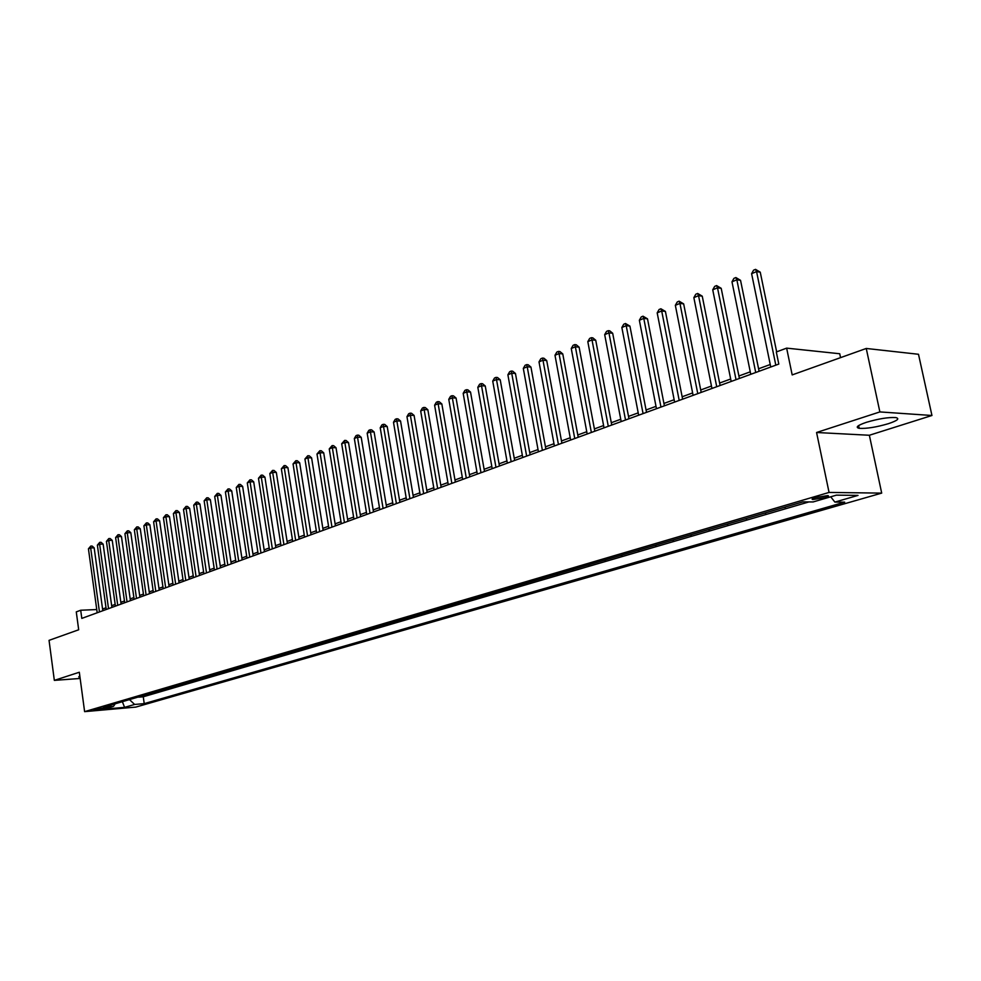 <?xml version="1.0" encoding="UTF-8"?>
<svg xmlns="http://www.w3.org/2000/svg" width="981" height="981" viewBox="0 0 981 981"><rect width="100%" height="100%" fill="white"/><g stroke="black" fill="none" stroke-linecap="round" stroke-linejoin="round"><path stroke-width="1.47" d="M866.333 422.333C857.468 425.386 855.089 427.385 859.209 428.329C866.517 428.771 876.254 427.226 888.43 423.669C897.529 420.591 899.969 418.556 895.739 417.575C888.271 417.17 878.473 418.752 866.333 422.333M79.804 675.872L78.738 676.915L79.976 677.135M815.603 497.526C812.17 498.593 811.262 499.255 812.857 499.525L824.96 497.612C828.418 496.545 829.35 495.871 827.731 495.601L815.603 497.526M840.558 357.636L839.736 353.749L786.639 348.132L776.314 351.971L778.804 364.074L81.803 618.398L80.7 610.243L76.273 611.886L78.688 629.777L49.05 640.36L54.335 680.373L80.148 678.46M931.95 415.49L918.498 354.276L866.248 348.463L879.871 411.922L816.572 432.498L829.055 492.437L881.698 493.112L869.362 435.257L931.95 415.49L879.871 411.922M829.055 492.437L84.611 711.642L135.807 707.093L881.698 493.112M142.895 695.664L138.652 696.902M146.61 694.573L147.91 694.18M147.947 694.45L152.227 692.917M161.681 690.146L157.291 691.433M171.27 687.325L166.795 688.637M180.982 684.48L176.445 685.805M190.829 681.587L186.206 682.935M200.811 678.656L196.114 680.029M210.94 675.676L206.157 677.086M221.203 672.659L216.335 674.094M231.614 669.606L226.672 671.065M242.172 666.504L237.144 667.987M252.877 663.364L247.764 664.873M263.742 660.176L258.53 661.709M274.766 656.939L269.468 658.496M285.949 653.653L280.554 655.234M297.304 650.317L291.798 651.936M308.819 646.945L303.215 648.588M320.505 643.511L314.803 645.179M332.375 640.029L326.563 641.733M344.417 636.485L338.506 638.226M356.655 632.892L350.622 634.67M369.064 629.25L362.933 631.053M381.683 625.547L375.429 627.386M394.485 621.782L388.12 623.658M407.495 617.969L401.008 619.869M420.714 614.081L414.105 616.031M434.154 610.145L427.409 612.119M447.802 606.135L440.923 608.159M461.671 602.064L454.657 604.124M475.773 597.92L468.624 600.016M490.095 593.713L482.811 595.859M504.675 589.434L497.244 591.617M519.489 585.093L511.91 587.312M534.559 580.666L526.822 582.935M549.887 576.166L542.003 578.483M565.473 571.58L557.429 573.946M581.341 566.932L573.125 569.336M597.49 562.187L589.103 564.651M613.91 557.367L605.351 559.881M630.636 552.45L621.905 555.013M647.668 547.447L638.741 550.071M665.008 542.358L655.884 545.044M682.653 537.183L673.346 539.918M700.642 531.898L691.139 534.694M718.963 526.515L709.251 529.372M737.638 521.034L727.706 523.952M756.658 515.454L746.504 518.434M776.045 509.764L765.671 512.805M795.824 503.952L785.205 507.067M103.213 708.723L105.936 707.681L96.469 708.907L93.759 709.95L103.213 708.723L103.079 707.755M129.48 699.6L134.63 704.456L144.219 703.622L844.69 502.149L834.88 502.088L858.032 495.393L836.376 495.147L813.126 501.941L802.899 501.88L103.667 707.178L113.526 706.308L115.194 703.794M134.63 704.456L124.587 707.362L103.532 709.226L113.526 706.308M138.689 697.172L143.263 696.78L808.969 501.916M785.291 507.459L783.905 507.447M765.744 513.186L764.371 513.186M746.578 518.814L745.204 518.814M727.779 524.332L726.394 524.345M709.324 529.74L707.926 529.765M691.2 535.062L689.815 535.074M673.42 540.273L672.022 540.298M655.958 545.399L654.56 545.424M638.815 550.427L637.417 550.464M621.966 555.369L620.568 555.405M605.424 560.225L604.026 560.261M589.164 564.995L587.766 565.044M573.186 569.679L571.788 569.728M557.49 574.29L556.092 574.339M542.064 578.815L540.654 578.876M526.883 583.266L525.485 583.327M511.972 587.644L510.574 587.705M497.306 591.948L495.895 592.009M482.873 596.19L481.475 596.252M468.685 600.347L467.275 600.421M454.718 604.443L453.32 604.517M440.984 608.478L439.586 608.551M427.458 612.438L426.061 612.512M414.154 616.35L412.768 616.424M401.057 620.188L399.672 620.262M388.169 623.965L386.784 624.051M375.478 627.693L374.092 627.779M362.982 631.359L361.597 631.445M350.671 634.977L349.285 635.063M338.555 638.533L337.17 638.619M326.612 642.028L325.238 642.126M314.852 645.486L313.479 645.572M303.264 648.882L301.89 648.981M291.848 652.23L290.474 652.328M280.591 655.529L279.229 655.627M269.505 658.791L268.132 658.889M258.579 661.991L257.206 662.089M247.801 665.155L246.439 665.253M237.181 668.269L235.82 668.38M226.709 671.347L225.348 671.445M216.384 674.376L215.023 674.474M206.194 677.368L204.845 677.466M196.151 680.311L194.802 680.422M186.255 683.217L184.906 683.328M176.482 686.087L175.133 686.197M166.844 688.907L165.495 689.018M157.328 691.703L155.991 691.813M786.639 348.132L792.182 374.914L866.248 348.463M84.611 711.642L79.314 672.243L54.335 680.373M96.751 609.544L80.7 610.243M770.232 364.515L758.571 368.782M750.257 371.836L738.901 375.993M730.673 378.997L719.625 383.056M711.458 386.036L700.704 389.984M692.623 392.94L682.138 396.778M674.143 399.708L663.929 403.449M656.007 406.342L646.062 409.984M638.202 412.866L628.514 416.41M620.74 419.267L611.298 422.713M603.585 425.546L594.388 428.905M586.748 431.714L577.784 434.988M570.219 437.759L561.475 440.96M553.971 443.706L545.461 446.833M538.017 449.556L529.715 452.597M522.346 455.294L514.252 458.262M506.944 460.935L499.059 463.829M491.8 466.478L484.111 469.298M476.925 471.922L469.421 474.681M462.296 477.281L454.976 479.967M447.912 482.554L440.776 485.166M433.774 487.729L426.809 490.279M419.856 492.83L413.062 495.319M406.171 497.833L399.549 500.261M392.719 502.763L386.256 505.129M379.463 507.618L373.16 509.924M366.44 512.389L360.285 514.645M353.614 517.085L347.605 519.292M340.983 521.708L335.122 523.854M328.549 526.27L322.835 528.354M316.311 530.746L310.744 532.793M304.269 535.16L298.825 537.147M292.399 539.501L287.09 541.451M280.713 543.781L275.526 545.681M269.211 547.999L264.147 549.851M257.868 552.156L252.926 553.958M246.697 556.239L241.878 558.005M235.685 560.274L230.976 561.99M224.845 564.247L220.247 565.927M214.152 568.158L209.664 569.802M203.619 572.021L199.241 573.615M193.232 575.822L188.953 577.392M182.981 579.575L178.812 581.095M172.889 583.266L168.818 584.762M162.932 586.92L158.959 588.367M153.122 590.513L149.247 591.935M143.434 594.057L139.658 595.442M133.882 597.552L130.191 598.9M124.464 600.997L120.859 602.322M115.169 604.406L111.65 605.694M106.009 607.766L102.576 609.017M143.263 696.78L144.219 703.622M834.88 502.088L830.711 496.803M122.367 701.685L124.587 707.362M816.572 432.498L869.362 435.257M102.809 610.734L94.164 547.852L90.669 547.913L99.449 611.96M88.437 548.833L90.767 546.074L90.669 547.913L88.437 548.833L97.193 612.782M90.767 546.074L92.165 546.061L94.164 547.852M111.895 607.423L103.14 544.136L99.633 544.185L108.523 608.649M97.377 545.129L99.719 542.346L99.633 544.185L97.377 545.129L106.242 609.483M99.719 542.346L101.117 542.334L103.14 544.136M121.104 604.063L112.239 540.372L108.719 540.421L117.732 605.289M106.439 541.365L108.793 538.569L108.719 540.421L106.439 541.365L115.415 606.135M108.793 538.569L110.203 538.557L112.239 540.372M130.436 600.654L121.46 536.558L117.928 536.595L127.052 601.88M115.611 537.563L117.99 534.743L117.928 536.595L115.611 537.563L124.71 602.739M117.99 534.743L119.4 534.731L121.46 536.558M139.903 597.196L130.804 532.695L127.26 532.732L136.506 598.435M124.918 533.701L127.322 530.856L127.26 532.732L124.918 533.701L134.139 599.305M127.322 530.856L128.732 530.844L130.804 532.695M149.492 593.701L140.271 528.771L136.727 528.796L146.095 594.94M134.348 529.789L136.764 526.932L136.727 528.796L134.348 529.789L143.692 595.823M136.764 526.932L138.186 526.92L140.271 528.771M159.216 590.145L149.872 524.798L146.316 524.823L155.82 591.396M143.9 525.816L146.353 522.934L146.316 524.823L143.9 525.816L153.367 592.279M146.353 522.934L147.775 522.934L149.872 524.798M169.075 586.552L159.609 520.764L156.04 520.788L165.666 587.791M153.6 521.794L156.065 518.9L156.04 520.788L153.6 521.794L163.189 588.698M156.065 518.9L157.487 518.888L159.609 520.764M179.082 582.898L169.48 516.68L165.899 516.693L175.66 584.149M163.422 517.723L165.912 514.792L165.899 516.693L163.422 517.723L173.147 585.068M165.912 514.792L167.346 514.792L169.48 516.68M189.223 579.207L179.486 512.536L175.906 512.548L185.801 580.445M173.392 513.59L175.906 510.635L175.906 512.548L173.392 513.59L183.251 581.377M175.906 510.635L177.34 510.635L179.486 512.536M199.511 575.455L189.64 508.342L186.047 508.33L196.077 576.705M183.496 509.397L186.034 506.417L186.047 508.33L183.496 509.397L193.49 577.637M186.034 506.417L187.469 506.429L189.64 508.342M209.934 571.641L199.94 504.075L196.335 504.062L206.501 572.892M193.748 505.141L196.31 502.149L196.335 504.062L193.748 505.141L203.889 573.848M196.31 502.149L197.745 502.149L199.94 504.075M220.529 567.778L210.375 499.758L206.77 499.734L217.083 569.041M204.146 500.825L206.733 497.808L206.77 499.734L204.146 500.825L214.422 570.01M206.733 497.808L208.168 497.821L210.375 499.758M231.258 563.867L220.97 495.368L217.365 495.344L227.813 565.117M214.704 496.447L217.304 493.406L217.365 495.344L214.704 496.447L225.115 566.098M217.304 493.406L218.751 493.418L220.97 495.368M242.16 559.881L231.724 490.917L228.107 490.88L238.702 561.144M225.397 492.008L228.033 488.943L228.107 490.88L225.397 492.008L235.967 562.15M228.033 488.943L229.48 488.955L231.724 490.917M253.221 555.847L242.638 486.404L239.008 486.368L249.763 557.11M236.262 487.496L238.923 484.406L239.008 486.368L236.262 487.496L246.979 558.128M238.923 484.406L240.37 484.43L242.638 486.404M264.441 551.751L253.699 481.83L250.069 481.769L260.983 553.014M247.286 482.922L249.971 479.807L250.069 481.769L247.286 482.922L258.162 554.044M249.971 479.807L251.418 479.832L253.699 481.83M275.833 547.594L264.931 477.171L261.289 477.109L272.362 548.87M258.469 478.287L261.179 475.147L261.289 477.109L258.469 478.287L269.505 549.912M261.179 475.147L262.638 475.172L264.931 477.171M287.396 543.376L276.335 472.462L272.681 472.388L283.926 544.651M269.824 473.578L272.559 470.402L272.681 472.388L269.824 473.578L281.02 545.706M272.559 470.402L274.018 470.439L276.335 472.462M299.131 539.096L287.911 467.667L284.257 467.581L295.661 540.359M281.351 468.795L284.11 465.595L284.257 467.581L281.351 468.795L292.706 541.438M284.11 465.595L285.569 465.632L287.911 467.667M311.051 534.743L299.671 462.799L296.004 462.713L307.568 536.018M293.049 463.939L295.833 460.714L296.004 462.713L293.049 463.939L304.576 537.11M295.833 460.714L297.304 460.751L299.671 462.799M323.154 530.329L311.602 457.857L307.924 457.771L319.671 531.604M304.932 459.01L307.74 455.76L307.924 457.771L304.932 459.01L316.63 532.708M307.74 455.76L309.211 455.797L311.602 457.857M335.441 525.853L323.718 452.854L320.039 452.744L331.958 527.116M316.998 454.007L319.843 450.72L320.039 452.744L316.998 454.007L328.868 528.244M319.843 450.72L321.314 450.77L323.718 452.854M347.924 521.291L336.029 447.753L332.338 447.643L344.441 522.566M329.248 448.918L332.118 445.607L332.338 447.643L329.248 448.918L341.302 523.707M332.118 445.607L333.589 445.656L336.029 447.753M360.616 516.668L348.525 442.578L344.834 442.456L357.121 517.931M341.695 443.755L344.601 440.42L344.834 442.456L341.695 443.755L353.933 519.096M344.601 440.42L346.072 440.469L348.525 442.578M373.503 511.959L361.216 437.33L357.525 437.183L370.009 513.235M354.337 438.507L355.993 435.674L357.268 435.147L357.525 437.183L354.337 438.507L366.771 514.412M357.268 435.147L358.752 435.196L361.216 437.33M386.588 507.189L374.117 431.983L370.426 431.836L383.093 508.465M367.176 433.185L368.844 430.328L370.144 429.788L370.426 431.836L367.176 433.185L379.806 509.654M370.144 429.788L371.627 429.85L374.117 431.983M399.892 502.333L387.225 426.563L383.522 426.404L396.398 503.609M380.223 427.765L381.916 424.883L383.228 424.344L383.522 426.404L380.223 427.765L393.062 504.823M383.228 424.344L384.711 424.405L387.225 426.563M413.418 497.392L400.555 421.045L396.839 420.874L409.923 498.667M393.491 422.259L395.184 419.365L396.52 418.801L396.839 420.874L393.491 422.259L406.526 499.905M396.52 418.801L398.004 418.875L400.555 421.045M427.164 492.376L414.092 415.441L410.377 415.257L423.669 493.651M406.968 416.667L408.672 413.749L410.033 413.185L410.377 415.257L406.968 416.667L420.211 494.915M410.033 413.185L411.517 413.259L414.092 415.441M441.143 487.275L427.851 409.751L424.135 409.543L437.649 488.55M420.677 410.99L422.394 408.035L423.767 407.458L424.135 409.543L420.677 410.99L434.129 489.838M423.767 407.458L425.264 407.544L427.851 409.751M455.343 482.1L441.842 403.951L438.127 403.743L451.849 483.375M434.608 405.202L436.337 402.235L437.734 401.646L438.127 403.743L434.608 405.202L448.28 484.675M437.734 401.646L439.23 401.732L441.842 403.951M469.801 476.827L456.079 398.065L452.351 397.845L466.306 478.103M448.771 399.328L450.512 396.336L451.934 395.735L452.351 397.845L448.771 399.328L462.664 479.427M451.934 395.735L453.43 395.834L456.079 398.065M484.491 471.456L470.537 392.081L466.809 391.836L480.997 472.732M463.179 393.356L464.92 390.34L466.38 389.727L466.809 391.836L463.179 393.356L477.306 474.081M466.38 389.727L467.863 389.825L470.537 392.081M499.439 466.012L485.252 385.987L481.524 385.741L495.957 467.275M477.821 387.274L479.586 384.233L481.07 383.62L481.524 385.741L477.821 387.274L492.192 468.648M481.07 383.62L482.554 383.718L485.252 385.987M514.645 460.457L500.224 379.794L496.496 379.524L511.162 461.732M492.732 381.094L494.498 378.028L496.006 377.391L496.496 379.524L492.732 381.094L507.336 463.13M496.006 377.391L497.502 377.501L500.224 379.794M530.12 454.816L515.454 373.491L511.714 373.209L526.638 456.079M507.888 374.803L509.666 371.713L511.199 371.076L511.714 373.209L507.888 374.803L522.738 457.502M511.199 371.076L512.695 371.186L515.454 373.491M545.865 449.065L530.942 367.078L527.214 366.784L542.395 450.34M523.314 368.402L525.105 365.275L526.674 364.638L527.214 366.784L523.314 368.402L538.422 451.787M526.674 364.638L528.158 364.748L530.942 367.078M561.892 443.216L546.711 360.554L542.984 360.235L558.422 444.491M539.01 361.879L540.825 358.739L542.407 358.077L542.984 360.235L539.01 361.879L554.388 445.963M542.407 358.077L543.903 358.212L546.711 360.554M578.214 437.268L562.763 353.908L559.035 353.577L574.743 438.532M554.988 355.257L556.816 352.081L558.422 351.419L559.035 353.577L554.988 355.257L570.635 440.028M558.422 351.419L559.918 351.554L562.763 353.908M594.817 431.199L579.109 347.151L575.369 346.796L591.359 432.462M571.261 348.5L573.088 345.312L574.731 344.625L575.369 346.796L571.261 348.5L587.178 433.994M574.731 344.625L576.227 344.76L579.109 347.151M611.739 425.031L595.737 340.26L592.009 339.892L608.281 426.294M587.815 341.633L589.667 338.408L591.335 337.709L592.009 339.892L587.815 341.633L604.026 427.851M591.335 337.709L592.831 337.856L595.737 340.26M628.968 418.74L612.684 333.258L608.943 332.866L625.522 420.003M604.688 334.631L606.54 331.382L608.245 330.671L608.943 332.866L604.688 334.631L621.181 421.585M608.245 330.671L609.741 330.83L612.684 333.258M646.516 412.339L629.925 326.109L626.209 325.704L643.07 413.602M621.856 327.507L623.732 324.233L625.473 323.509L626.209 325.704L621.856 327.507L638.656 415.208M625.473 323.509L629.925 326.109M664.395 405.815L647.509 318.837L643.781 318.408L660.961 407.066M639.354 320.247L641.243 316.937L643.009 316.201L643.781 318.408L639.354 320.247L656.461 408.709M643.009 316.201L647.509 318.837M682.617 399.169L665.412 311.431L661.697 310.977L679.195 400.42M657.184 312.853L659.085 309.518L660.887 308.77L661.697 310.977L657.184 312.853L674.609 402.087M660.887 308.77L665.412 311.431M701.182 392.4L683.659 303.877L679.943 303.411L697.773 393.639M675.345 305.312L677.258 301.952L679.097 301.179L679.943 303.411L675.345 305.312L693.101 395.343M679.097 301.179L683.659 303.877M720.103 385.484L702.249 296.176L698.546 295.686L716.719 386.722M693.861 297.635L695.787 294.239L697.663 293.454L698.546 295.686L693.861 297.635L711.948 388.464M697.663 293.454L702.249 296.176M739.404 378.445L721.207 288.328L717.516 287.825L736.032 379.684M712.733 289.8L714.683 286.378L716.584 285.581L717.516 287.825L712.733 289.8L731.164 381.45M716.584 285.581L721.207 288.328M759.086 371.272L740.545 280.333L736.854 279.793L755.726 372.498M731.985 281.817L733.935 278.359L735.885 277.549L736.854 279.793L731.985 281.817L750.759 374.301M735.885 277.549L740.545 280.333M776.658 351.848L760.25 272.178L756.572 271.614L775.812 365.165M751.605 273.674L753.567 270.18L755.554 269.358L756.572 271.614L751.605 273.674L770.747 367.004M755.554 269.358L760.25 272.178M858.62 425.57L859.209 428.329M812.673 498.618L812.857 499.525"/></g></svg>
